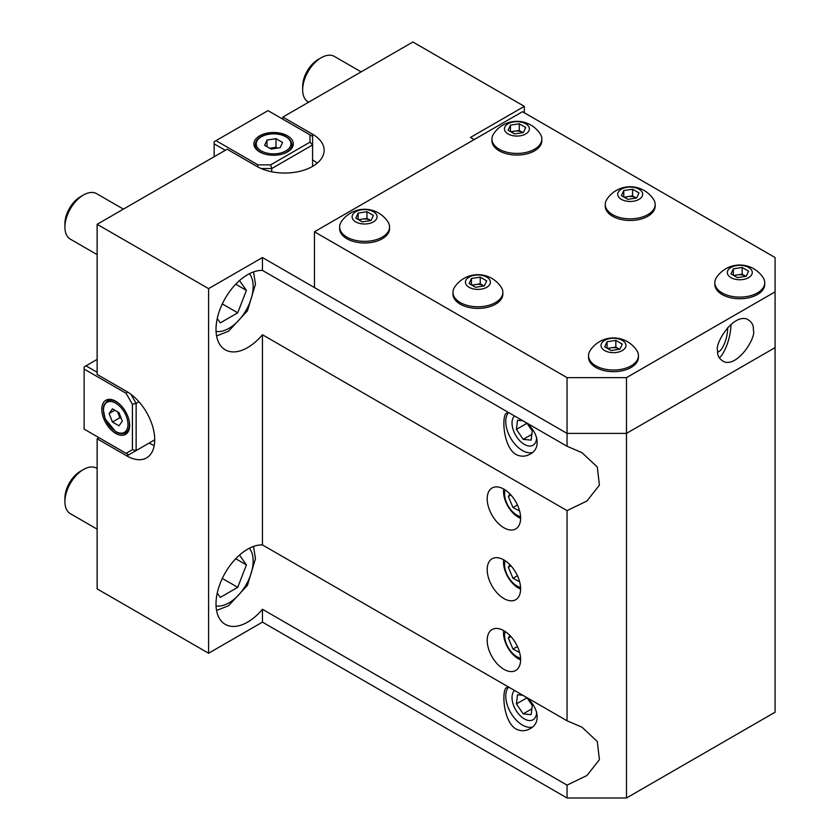 <?xml version="1.0" encoding="UTF-8"?>
<svg xmlns="http://www.w3.org/2000/svg" width="840" height="840" viewBox="0 0 840 840"><rect width="100%" height="100%" fill="white"/><g stroke="black" fill="none" stroke-linecap="round" stroke-linejoin="round"><path stroke-width="1.26" d="M626.482 798L775.078 712.215L775.078 257.534L522.47 111.699L314.454 231.798L314.454 287.564L567.053 433.398L626.482 433.398L775.078 347.613L626.482 433.398L626.482 798L567.053 798L262.447 622.135L208.583 653.236L97.136 588.893L97.136 438.764L126.861 455.921A39.396 22.743 -120 0 0 146.559 457.874A39.396 22.743 -120 0 0 152.597 426.3A39.396 22.743 -120 0 0 126.861 391.587L97.136 374.43L97.136 224.301L208.583 288.635L262.447 257.544L567.053 433.398L567.053 446.271L581.984 452.655L597.303 467.019L599.403 485.153L586.95 500.997L567.053 510.615L567.053 720.794L581.984 727.178L597.303 741.542L599.403 759.675L586.95 775.52L567.053 785.127L567.053 798M309.971 134.852L268.012 110.628L216.006 140.658L257.964 164.871L270.648 164.871L309.971 142.17L309.971 134.852L312.596 136.364L312.596 134.221A39.396 22.743 0 0 1 324.135 150.308A39.396 22.743 0 0 1 299.806 171.318A39.396 22.743 0 0 1 256.872 166.394L227.157 149.237L97.136 224.301M282.881 119.207L282.881 117.064L412.892 42L524.328 106.344L524.328 112.77M98.994 437.693L97.136 438.764M567.053 785.127L262.447 609.273L262.447 622.135M503.906 598.542A23.636 13.65 -120 0 0 515.718 599.718A23.636 13.65 -120 0 0 515.718 572.418A23.636 13.65 -120 0 0 492.082 558.768A23.636 13.65 -120 0 0 488.46 577.71A23.636 13.65 -120 0 0 503.906 598.542M503.906 527.772A23.636 13.65 -120 0 0 515.718 528.938A23.636 13.65 -120 0 0 515.718 501.638A23.636 13.65 -120 0 0 492.082 487.998A23.636 13.65 -120 0 0 488.46 506.94A23.636 13.65 -120 0 0 503.906 527.772M503.906 669.323A23.636 13.65 -120 0 0 515.718 670.488A23.636 13.65 -120 0 0 515.718 643.188A23.636 13.65 -120 0 0 492.082 629.549A23.636 13.65 -120 0 0 488.46 648.49A23.636 13.65 -120 0 0 503.906 669.323M567.053 510.615L262.447 334.75L262.447 544.929L567.053 720.794M474.18 139.587L470.463 137.434L524.328 106.344M312.596 134.221L282.881 117.064M208.583 288.635L208.583 653.236M262.447 609.273A44.657 25.778 -60 0 1 247.59 622.135A44.657 25.778 -60 0 1 225.257 624.351A44.657 25.778 -60 0 1 222.212 578.624A44.657 25.778 -60 0 1 262.447 544.929M262.447 334.75A44.657 25.778 -60 0 1 247.59 347.613A44.657 25.778 -60 0 1 225.257 349.829A44.657 25.778 -60 0 1 222.212 304.101A44.657 25.778 -60 0 1 262.447 270.406L567.053 446.271M262.447 257.544L262.447 270.406M775.078 665.028L775.078 600.695M524.559 421.743C537.684 430.395 542.157 448.046 530.145 454.125C525.504 456.771 520.737 456.866 515.833 454.398C502.656 446.344 501.753 414.792 506.499 413.185L509.24 412.892M524.559 696.255C537.684 704.918 542.157 722.568 530.145 728.648C525.504 731.294 520.737 731.388 515.833 728.921C502.656 720.867 501.753 689.315 506.499 687.708L509.24 687.414M317.226 163.17A39.396 22.743 0 0 0 312.596 159.957M126.861 455.921L149.142 443.058A39.396 22.743 -120 0 0 154.245 445.452M508.347 687.309A23.636 13.65 -120 0 0 507.832 706.639A23.636 13.65 -120 0 0 522.47 725.077A23.636 13.65 -120 0 0 532.434 727.03M508.347 412.786A23.636 13.65 -120 0 0 507.832 432.117A23.636 13.65 -120 0 0 522.47 450.555A23.636 13.65 -120 0 0 532.434 452.508M717.696 351.96A15.761 5.334 104.7 0 0 724.322 343.906A15.761 5.334 104.7 0 0 727.692 328.387A15.761 5.334 104.7 0 0 727.682 327.6M626.482 377.643L626.482 433.398L567.053 433.398L567.053 377.643L626.482 377.643L775.078 291.858M314.454 231.798L567.053 377.643M753.344 330.131C756.651 336.452 738.885 366.261 724.553 361.998C719.439 359.489 717.139 355.73 717.654 350.742C714.347 344.421 732.123 314.612 746.456 318.875C751.569 321.384 753.869 325.143 753.344 330.131M719.334 357.945A23.636 8.001 104.7 0 0 730.968 324.387M355.772 221.886A12.474 7.203 0 0 0 376.645 218.652A12.474 7.203 0 0 0 361.368 209.832A12.474 7.203 0 0 0 355.772 221.886M362.24 221.865L355.814 218.148L358.166 213.077L366.954 211.712L373.391 215.428L371.028 220.5L362.24 221.865M346.952 237.143A24.959 14.406 0 0 0 374.147 240.261A24.959 14.406 0 0 0 389.55 226.958A24.959 14.406 0 0 0 387.933 221.844A27.919 27.919 0 0 0 341.271 221.844A24.959 14.406 0 0 0 339.644 226.958A24.959 14.406 0 0 0 346.952 237.143M339.644 226.958L339.644 228.585A24.959 14.406 0 0 0 346.952 238.77A24.959 14.406 0 0 0 374.147 241.899A24.959 14.406 0 0 0 389.55 228.585L389.55 226.958M358.166 219.513L358.166 213.077M358.512 219.713L366.954 218.411L366.954 211.712M366.954 218.411L370.681 220.563M370.65 220.563A7.875 4.546 0 0 0 370.167 220.269A7.875 4.546 0 0 0 362.555 219.083A7.875 4.546 0 0 0 359.257 220.133M604.663 350.564A12.474 7.203 0 0 0 625.538 347.33A12.474 7.203 0 0 0 610.26 338.51A12.474 7.203 0 0 0 604.663 350.564M611.131 350.543L604.695 346.826L607.047 341.754L615.836 340.399L622.272 344.106L619.92 349.188L611.131 350.543M595.844 365.82A24.959 14.406 0 0 0 623.038 368.949A24.959 14.406 0 0 0 638.442 355.635A24.959 14.406 0 0 0 636.815 350.522A27.919 27.919 0 0 0 590.153 350.522A24.959 14.406 0 0 0 588.536 355.635A24.959 14.406 0 0 0 595.844 365.82M588.536 355.635L588.536 357.262A24.959 14.406 0 0 0 595.844 367.447A24.959 14.406 0 0 0 623.038 370.577A24.959 14.406 0 0 0 638.442 357.262L638.442 355.635M607.047 348.191L607.047 341.754M607.404 348.39L615.836 347.088L615.836 340.399M615.836 347.088L619.563 349.241A7.875 4.546 0 0 0 619.059 348.947A7.875 4.546 0 0 0 611.447 347.77A7.875 4.546 0 0 0 608.139 348.82M469.077 287.291A12.474 7.203 0 0 0 489.951 284.067A12.474 7.203 0 0 0 474.663 275.247A12.474 7.203 0 0 0 469.077 287.291M475.545 287.28L469.108 283.563L471.461 278.492L480.249 277.127L486.685 280.844L484.334 285.915L475.545 287.28M460.257 302.558A24.959 14.406 0 0 0 487.442 305.676A24.959 14.406 0 0 0 502.856 292.373A24.959 14.406 0 0 0 501.228 287.259A27.919 27.919 0 0 0 454.566 287.248A24.959 14.406 0 0 0 452.949 292.373A24.959 14.406 0 0 0 460.257 302.558M452.949 292.373L452.949 294A24.959 14.406 0 0 0 460.257 304.185A24.959 14.406 0 0 0 487.442 307.304A24.959 14.406 0 0 0 502.856 294L502.856 292.373M471.461 284.918L471.461 278.492M471.818 285.127L480.249 283.815L480.249 277.127M480.249 283.815L483.977 285.968M483.945 285.978A7.875 4.546 0 0 0 483.473 285.673A7.875 4.546 0 0 0 475.86 284.498A7.875 4.546 0 0 0 472.553 285.548M730.957 277.641A12.474 7.203 0 0 0 751.832 274.418A12.474 7.203 0 0 0 736.554 265.598A12.474 7.203 0 0 0 730.957 277.641M737.425 277.62L731 273.913L733.351 268.832L742.14 267.477L748.577 271.194L746.214 276.266L737.425 277.62M722.138 292.908A24.959 14.406 0 0 0 749.332 296.026A24.959 14.406 0 0 0 764.736 282.713A24.959 14.406 0 0 0 763.119 277.61A27.919 27.919 0 0 0 716.457 277.599A24.959 14.406 0 0 0 714.829 282.713A24.959 14.406 0 0 0 722.138 292.908M714.829 282.713L714.829 284.351A24.959 14.406 0 0 0 722.138 294.536A24.959 14.406 0 0 0 749.332 297.654A24.959 14.406 0 0 0 764.736 284.351L764.736 282.713M733.351 275.268L733.351 268.832M733.698 275.478L742.14 274.166L742.14 267.477M742.14 274.166L745.868 276.318M745.836 276.329A7.875 4.546 0 0 0 745.353 276.024A7.875 4.546 0 0 0 737.74 274.848A7.875 4.546 0 0 0 734.444 275.898M621.38 199.364A12.474 7.203 0 0 0 642.254 196.13A12.474 7.203 0 0 0 626.976 187.309A12.474 7.203 0 0 0 621.38 199.364M627.848 199.343L621.411 195.626L623.763 190.554L632.551 189.2L638.988 192.906L636.636 197.988L627.848 199.343M612.559 214.62A24.959 14.406 0 0 0 639.755 217.749A24.959 14.406 0 0 0 655.158 204.435A24.959 14.406 0 0 0 653.53 199.332A27.919 27.919 0 0 0 606.869 199.322A24.959 14.406 0 0 0 605.251 204.435A24.959 14.406 0 0 0 612.559 214.62M605.251 204.435L605.251 206.062A24.959 14.406 0 0 0 612.559 216.258A24.959 14.406 0 0 0 639.755 219.377A24.959 14.406 0 0 0 655.158 206.062L655.158 204.435M623.763 196.991L623.763 190.554M624.12 197.19L632.551 195.888L632.551 189.2M632.551 195.888L636.279 198.041M636.248 198.041A7.875 4.546 0 0 0 635.775 197.747A7.875 4.546 0 0 0 628.163 196.571A7.875 4.546 0 0 0 624.855 197.621M508.084 133.948A12.474 7.203 0 0 0 528.958 130.725A12.474 7.203 0 0 0 513.67 121.905A12.474 7.203 0 0 0 508.084 133.948M514.542 133.928L508.116 130.221L510.468 125.139L519.256 123.785L525.693 127.502L523.341 132.573L514.542 133.928M499.254 149.216A24.959 14.406 0 0 0 526.449 152.334A24.959 14.406 0 0 0 541.852 139.02A24.959 14.406 0 0 0 540.236 133.917A27.919 27.919 0 0 0 493.574 133.906A24.959 14.406 0 0 0 491.946 139.02A24.959 14.406 0 0 0 499.254 149.216M491.946 139.02L491.946 140.658A24.959 14.406 0 0 0 499.254 150.843A24.959 14.406 0 0 0 526.449 153.962A24.959 14.406 0 0 0 541.852 140.658L541.852 139.02M510.468 131.576L510.468 125.139M510.815 131.786L519.256 130.473L519.256 123.785M519.256 130.473L522.984 132.626M522.952 132.636A7.875 4.546 0 0 0 522.47 132.332A7.875 4.546 0 0 0 514.868 131.155A7.875 4.546 0 0 0 511.56 132.206M225.298 150.308L214.158 143.871L214.158 156.744M312.596 166.394L312.596 144.942L271.73 168.535L271.73 171.78M259.654 135.828A19.698 11.372 0 0 0 253.89 143.871A19.698 11.372 0 0 0 273.588 155.243A19.698 11.372 0 0 0 293.286 143.871A19.698 11.372 0 0 0 281.127 133.361A19.698 11.372 0 0 0 259.654 135.828M270.648 164.871L271.73 168.535L261.166 168.535M312.596 136.364L312.596 144.942L309.971 142.17M214.158 143.871L214.158 141.729L216.006 140.658M257.418 166.698L257.964 164.871M138.957 401.762L136.143 403.379L136.143 450.566L154.718 439.834M97.136 359.415L85.995 365.852L97.136 372.278M101.787 409.28A19.698 11.372 -120 0 0 110.386 429.104A19.698 11.372 -120 0 0 125.559 434.385A19.698 11.372 -120 0 0 125.559 411.632A19.698 11.372 -120 0 0 105.861 400.26A19.698 11.372 -120 0 0 101.787 409.28M84.136 429.114L126.084 453.338L132.426 449.673L132.426 404.271L126.084 393.288L84.136 369.065L84.136 429.114M132.426 449.673L136.143 450.566L128.72 454.85L126.084 453.338M130.862 394.233L136.143 403.379L132.426 404.271M84.136 369.065L84.136 366.923L85.995 365.852M126.084 393.288L127.397 391.902M280.171 147.672L271.173 149.069L264.59 145.268L267.005 140.07L276.003 138.673L282.587 142.485L280.171 147.672M267.005 146.653L267.005 140.07M269.724 148.228L276.003 147.252L276.003 138.673M277.452 148.092L276.003 147.252M276.843 148.186A8.064 4.662 0 0 0 271.498 147.956A8.064 4.662 0 0 0 269.881 148.312M122.304 421.124L119.007 425.806L112.424 422.006L109.127 413.522L112.424 408.828L119.007 412.629L122.304 421.124M112.424 422.006L119.847 417.711L121.306 418.551M119.847 417.711L117.558 411.8M114.828 410.225L109.127 413.522M117.705 411.884A8.064 4.662 -120 0 0 118.198 413.469A8.064 4.662 -120 0 0 121.086 417.984M361.147 71.873L334.373 56.416A26.271 15.162 120 0 0 321.237 57.718L321.237 57.718A26.271 15.162 120 0 0 302.663 89.891A26.271 15.162 120 0 0 308.112 101.913L308.616 102.207M318.161 59.493L321.237 57.718L318.161 59.493A21.914 12.653 120 0 0 302.663 86.331L302.663 89.891M239.516 555.093L246.414 564.911L237.709 587.339L220.311 597.387L217.256 593.04M97.136 468.489L96.632 468.195A26.271 15.162 120 0 0 83.496 469.497L83.496 469.497A26.271 15.162 120 0 0 64.921 501.669A26.271 15.162 120 0 0 70.371 513.692L97.136 529.148M80.42 471.272L83.496 469.497L80.42 471.272A21.914 12.653 120 0 0 64.921 498.12L64.921 501.669M235.725 558.736L246.414 564.911M222.306 578.434L237.709 587.339M239.516 280.57L246.414 290.388L237.709 312.816L220.311 322.865L217.256 318.518M123.407 209.129L96.632 193.672A26.271 15.162 120 0 0 83.496 194.975L83.496 194.975A26.271 15.162 120 0 0 64.921 227.147A26.271 15.162 120 0 0 70.371 239.169L97.136 254.625M80.42 196.749L83.496 194.975L80.42 196.749A21.914 12.653 120 0 0 64.921 223.597L64.921 227.147M235.725 284.214L246.414 290.388M222.306 303.912L237.709 312.816M505.166 631.501A17.388 10.038 -120 0 0 508.211 647.525A17.388 10.038 -120 0 0 520.569 658.172M510.93 636.562L508.337 638.053L512.988 649.068L519.614 652.512M508.337 638.053L509.891 635.45M503.695 630.599A21.011 12.128 -120 0 0 520.611 659.904M517.43 646.496L512.988 649.068M505.166 560.731A17.388 10.038 -120 0 0 508.211 576.755A17.388 10.038 -120 0 0 520.569 587.401M510.93 565.782L508.337 567.284L512.988 578.288L519.614 581.731M508.337 567.284L509.891 564.679M503.695 559.818A21.011 12.128 -120 0 0 520.611 589.134M517.43 575.726L512.988 578.288M505.166 489.951A17.388 10.038 -120 0 0 508.211 505.974A17.388 10.038 -120 0 0 520.569 516.631M510.93 495.012L508.337 496.503L512.988 507.518L519.614 510.962M508.337 496.503L509.891 493.899M503.695 489.048A21.011 12.128 -120 0 0 520.611 518.354M517.43 504.945L512.988 507.518M514.531 690.47A17.388 10.038 -120 0 0 512.967 703.563A17.388 10.038 -120 0 0 526.701 720.006A17.388 10.038 -120 0 0 536.624 711.858M531.846 708.887L523.205 713.874L531.132 714.672L532.256 705.505L527.919 699.143M523.205 713.874L516.401 703.909L517.534 694.743L522.858 695.279M526.649 697.998L516.401 703.909M514.531 415.947A17.388 10.038 -120 0 0 512.967 429.051A17.388 10.038 -120 0 0 526.701 445.483A17.388 10.038 -120 0 0 536.624 437.336M531.846 434.364L523.205 439.352L531.132 440.149L532.256 430.983L527.919 424.62M523.205 439.352L516.401 429.387L517.534 420.221L522.858 420.756M526.649 423.476L516.401 429.387M261.334 150.948A17.336 10.006 0 0 0 290.336 146.465A17.336 10.006 0 0 0 269.105 134.201A17.336 10.006 0 0 0 261.334 150.948M264.684 154.014A18.386 10.615 180 0 1 260.589 152.24A18.386 10.615 180 0 1 255.203 144.732C255.77 139.104 260.558 135.503 269.577 133.928C276.864 132.552 290.514 135.041 291.974 144.732A18.386 10.615 180 0 1 282.492 154.014M115.71 431.477A17.336 10.006 -120 0 0 126.326 416.367A17.336 10.006 -120 0 0 105.095 404.114A17.336 10.006 -120 0 0 115.71 431.477M110.061 399.357L107.268 400.964A18.386 10.615 60 0 1 120.047 404.534M128.951 419.958A18.386 10.615 60 0 1 125.654 432.81C122.903 434.322 119.658 434.038 115.93 431.959L105.095 418.814L103.173 408.881L103.982 404.954L107.268 400.964M216.059 605.966A34.146 19.719 120 0 0 246.089 584.808A34.146 19.719 120 0 0 249.396 548.236M216.059 331.443A34.146 19.719 120 0 0 246.089 310.286A34.146 19.719 120 0 0 249.396 273.714M291.974 147.956L291.974 144.732M255.203 147.956L255.203 144.732M128.447 431.204L125.654 432.81M253.544 546.43L255.454 558.736L247.443 585.344L228.522 605.755L216.573 610.46M253.544 271.908L255.454 284.214L247.443 310.832L228.522 331.233L216.573 335.937"/></g></svg>
